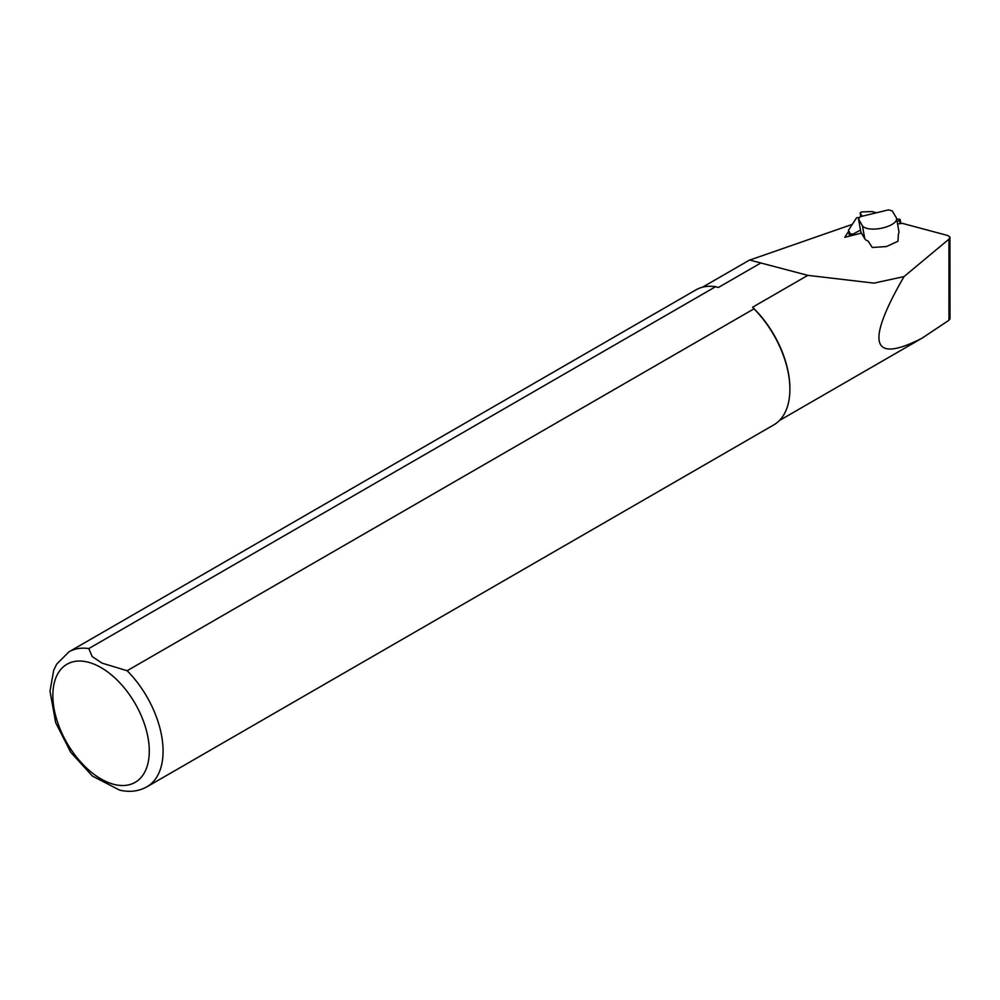 <?xml version="1.0" encoding="UTF-8"?>
<svg xmlns="http://www.w3.org/2000/svg" width="1000" height="1000" viewBox="0 0 1000 1000"><rect width="100%" height="100%" fill="white"/><g stroke="black" fill="none" stroke-linecap="round" stroke-linejoin="round"><path stroke-width="1.5" d="M898.925 231.525A17.537 6.887 169.7 0 1 898.45 233.8L897.95 241.275L886.4 246.562L872.25 247.475L868.188 241.1A17.537 6.887 169.7 0 1 864.775 238.738L860.888 232.15L858.525 219.112L860.225 216.688L888.538 209.862L892.312 210.963L896.2 217.55A17.537 6.887 -10.3 0 1 896.562 218.487L898.925 231.525M864.775 238.738L862.412 225.7A17.537 6.887 -10.3 0 0 883 227.887A17.537 6.887 -10.3 0 0 896.562 218.487M862.412 225.7L858.525 219.112M848.675 231.3L844.775 237.325L861.462 233.113M897.562 224L902.288 223.337L947.712 235.5L949.925 236.988L950 319M852.288 224.375L749.75 260.062L807.812 275.35L873.988 283.125L904.013 276.6C865.375 343.587 871.388 364.113 922.062 338.162L948.95 320.262L949.825 318.65M807.812 275.35L752.562 307.238A76.963 44.425 60 0 1 789.887 388.438A76.963 44.425 60 0 1 789.887 388.837M752.562 307.238L753.962 308.837L127.137 670.738L101.988 663.112L92.188 656.562L88.787 648.587L715.6 286.7L718.375 287.5L760.638 263.1M904.013 276.6L948.95 239.163L950 237.425M88.787 648.587A77.925 44.988 60 0 0 68.987 651.825L695.812 289.938A77.925 44.988 60 0 1 715.6 286.7M753.962 308.837A77.925 44.988 60 0 1 789.887 389.237A77.925 44.988 60 0 1 773.75 424.913L146.925 786.812C138.663 791.363 129.562 792.463 119.637 790.138L92.4 776.05L70.738 752.3L55.675 722.638L50 691.188L53.675 670.312L56.712 664.1L68.987 651.825M859.638 217.525L856.575 217.75L848.487 230.25L851.175 235.712M860.512 230.075L854.038 233.575A1.963 0.775 169.7 0 1 850.8 233.7M896.7 219.25L898.775 219.175A1.963 0.775 169.7 0 1 900.175 219.662A1.963 0.775 169.7 0 1 899.575 220.375L897.138 221.688M876.462 212.775L871.938 211.562L862.613 211.9A1.963 0.775 169.7 0 0 860.138 213.088L860.775 216.562M862.212 216.213L860.188 213.212A1.963 0.775 169.7 0 1 860.138 213.088M849.55 236.112L848.487 230.25M127.137 670.738A77.925 44.988 60 0 1 146.925 786.812M101.075 667.613A68.188 39.375 60 0 1 142.825 775.238A68.188 39.375 60 0 1 59.312 727.025A68.188 39.375 60 0 1 101.075 667.613M948.95 239.163L948.95 320.262M860.188 213.212L860.8 216.55M899.575 220.375L900.138 223.412M854.038 233.575L854.275 234.925M779.4 420.525L922.062 338.162M702.45 287.238L749.7 259.95M789.887 388.438L789.887 389.237M900.175 219.662L900.85 223.388"/></g></svg>
